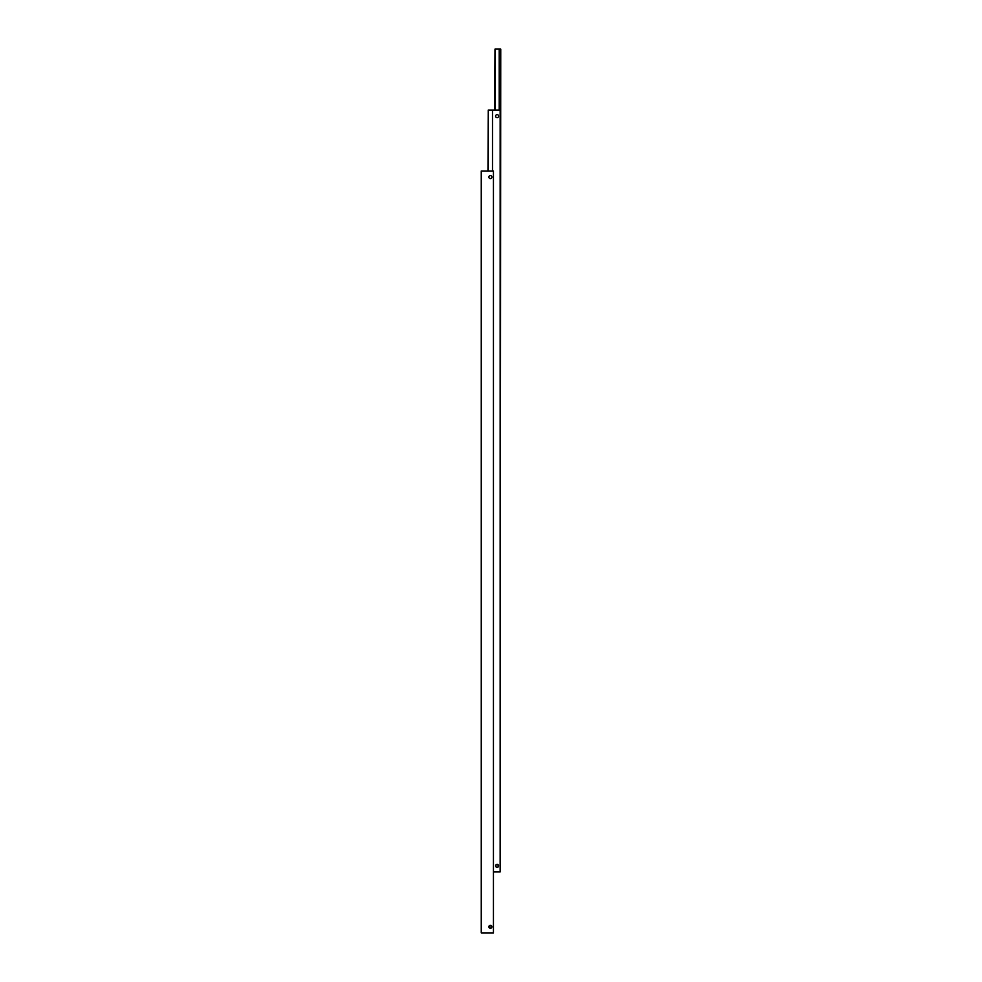 <?xml version="1.0" encoding="UTF-8"?>
<svg xmlns="http://www.w3.org/2000/svg" width="982" height="982" viewBox="0 0 982 982"><rect width="100%" height="100%" fill="white"/><g stroke="black" fill="none" stroke-linecap="round" stroke-linejoin="round"><path stroke-width="1.47" d="M489.146 927.646L488.889 926.799A1.498 1.498 0 0 1 490.386 925.302A1.498 1.498 0 0 1 491.884 926.799L490.386 928.309L488.889 926.799L490.386 925.302L491.773 927.389M491.233 928.051L489.552 928.051M488.889 177.104A1.498 1.498 0 0 1 490.386 175.594A1.498 1.498 0 0 1 491.884 177.104A1.498 1.498 0 0 1 490.386 178.601A1.498 1.498 0 0 1 488.889 177.104M491.884 926.799A1.498 1.498 0 0 1 490.386 928.309A1.498 1.498 0 0 1 488.889 926.799L489.146 925.965M481.254 932.9L493.443 932.9L493.443 171.003L481.254 171.003L481.254 932.9M488.275 171.003L488.275 110.058L492.498 110.058L492.498 171.003M495.591 116.146A1.498 1.498 0 0 1 497.101 114.649A1.498 1.498 0 0 1 498.598 116.146A1.498 1.498 0 0 1 497.101 117.644A1.498 1.498 0 0 1 495.591 116.146M498.598 865.854L497.678 867.241L496.254 867.094L495.591 865.854A1.498 1.498 0 0 1 497.101 864.356A1.498 1.498 0 0 1 498.598 865.854A1.498 1.498 0 0 1 497.101 867.352A1.498 1.498 0 0 1 495.591 865.854L496.511 864.467L498.475 865.277M493.443 871.942L500.145 871.942L500.145 110.058L492.498 110.058M488.275 110.058L487.956 171.003M494.989 110.058L494.989 49.1L499.212 49.1L499.212 110.058M494.989 49.1L494.658 110.058M500.145 810.997L500.746 49.1L499.212 49.1"/></g></svg>
